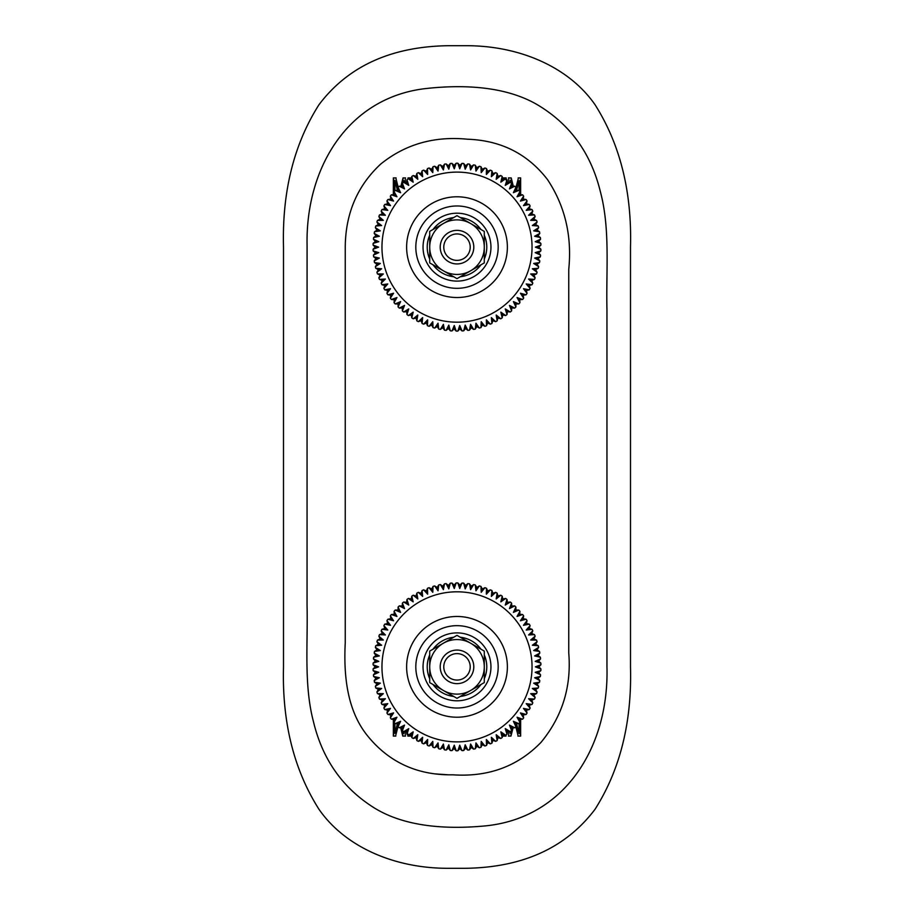 <?xml version="1.0" encoding="UTF-8"?>
<svg xmlns="http://www.w3.org/2000/svg" width="914" height="914" viewBox="0 0 914 914"><rect width="100%" height="100%" fill="white"/><g stroke="black" fill="none" stroke-linecap="round" stroke-linejoin="round"><path stroke-width="1.37" d="M470.219 247.157A13.219 13.219 0 0 0 450.385 235.709A13.219 13.219 0 0 0 450.385 258.605A13.219 13.219 0 0 0 470.219 247.157M429.717 666.843L429.717 682.598L457 698.342L484.283 682.598L484.283 666.843A27.283 27.283 0 0 1 443.359 690.47A27.283 27.283 0 0 1 443.359 643.216L457 635.344L470.641 643.216L484.283 651.099L484.283 666.843A27.283 27.283 0 0 0 443.359 643.216L429.717 651.099L429.717 666.843M465.397 681.387A16.783 16.783 0 0 1 440.217 666.843A16.783 16.783 0 0 1 465.397 652.31A16.783 16.783 0 0 1 465.397 681.387A16.783 16.783 0 0 1 440.217 666.843A16.783 16.783 0 0 1 465.397 652.31A16.783 16.783 0 0 1 465.397 681.387M498.404 316.804L496.199 315.044L497.147 320.871A83.939 83.939 0 0 1 495.662 321.659L491.366 317.615L491.903 323.487A83.939 83.939 0 0 1 490.372 324.173L486.362 319.831L486.499 325.738A83.939 83.939 0 0 1 484.923 326.309L481.221 321.705L480.947 327.6A83.939 83.939 0 0 1 479.324 328.069L475.966 323.213L475.269 329.074A83.939 83.939 0 0 1 473.635 329.428L470.607 324.356L469.51 330.16A83.939 83.939 0 0 1 467.854 330.388L465.192 325.11L463.695 330.822A83.939 83.939 0 0 1 462.016 330.937L459.731 325.498L457.834 331.085A83.939 83.939 0 0 1 456.166 331.085L454.269 325.498L451.984 330.937A83.939 83.939 0 0 1 450.305 330.822L448.808 325.11L446.146 330.388A83.939 83.939 0 0 1 444.49 330.16L443.393 324.356L440.365 329.428A83.939 83.939 0 0 1 438.731 329.074L438.034 323.213L434.676 328.069A83.939 83.939 0 0 1 433.053 327.6L432.779 321.705L429.077 326.309A83.939 83.939 0 0 1 427.501 325.738L427.638 319.831L423.628 324.173A83.939 83.939 0 0 1 422.097 323.487L422.634 317.615L418.338 321.659A83.939 83.939 0 0 1 416.853 320.871L417.801 315.044L413.231 318.78A83.939 83.939 0 0 1 411.814 317.889L413.162 312.142L408.341 315.547A83.939 83.939 0 0 1 406.981 314.565L408.741 308.921L403.691 311.994A83.939 83.939 0 0 1 402.4 310.909L404.548 305.413L399.292 308.109A83.939 83.939 0 0 1 398.093 306.944L400.606 301.609L395.191 303.939A83.939 83.939 0 0 1 394.06 302.694L396.95 297.541L391.375 299.484A83.939 83.939 0 0 1 390.347 298.17L393.58 293.234L387.879 294.788A83.939 83.939 0 0 1 386.942 293.394L390.518 288.698L384.725 289.841A83.939 83.939 0 0 1 383.891 288.39L387.787 283.957L381.926 284.7A83.939 83.939 0 0 1 381.195 283.191L385.388 279.033L379.493 279.376A83.939 83.939 0 0 1 378.864 277.822L383.332 273.96L377.436 273.892A83.939 83.939 0 0 1 376.911 272.292L381.641 268.762L375.757 268.27A83.939 83.939 0 0 1 375.357 266.648L380.327 263.449L374.489 262.558A83.939 83.939 0 0 1 374.192 260.901L379.367 258.068L373.609 256.765A83.939 83.939 0 0 1 373.438 255.097L378.796 252.618L373.141 250.916A83.939 83.939 0 0 1 373.083 249.248L378.613 247.157L373.083 245.066A83.939 83.939 0 0 1 373.141 243.387L378.796 241.684L373.438 239.217A83.939 83.939 0 0 1 373.609 237.549L379.367 236.246L374.192 233.401A83.939 83.939 0 0 1 374.489 231.756L380.327 230.854L375.357 227.666A83.939 83.939 0 0 1 375.757 226.032L381.641 225.541L376.911 222.011A83.939 83.939 0 0 1 377.436 220.423L383.332 220.343L378.864 216.492A83.939 83.939 0 0 1 379.447 215.03A83.939 83.939 0 0 1 379.493 214.939L385.388 215.27L381.195 211.111A83.939 83.939 0 0 1 381.926 209.603L387.787 210.346L383.891 205.913A83.939 83.939 0 0 1 384.725 204.462L390.518 205.616L386.942 200.909A83.939 83.939 0 0 1 387.879 199.526L393.58 201.08L390.347 196.133A83.939 83.939 0 0 1 391.375 194.819L396.95 196.761L394.06 191.609A83.939 83.939 0 0 1 395.191 190.363L400.606 192.694L398.093 187.359A83.939 83.939 0 0 1 399.292 186.193L404.548 188.901L402.4 183.394A83.939 83.939 0 0 1 403.691 182.32L408.741 185.382L406.981 179.738A83.939 83.939 0 0 1 408.341 178.756L413.162 182.16L411.814 176.413A83.939 83.939 0 0 1 413.231 175.534L417.801 179.27L416.853 173.432A83.939 83.939 0 0 1 418.338 172.655L422.634 176.699L422.097 170.815A83.939 83.939 0 0 1 423.628 170.13L427.638 174.471L427.501 168.564A83.939 83.939 0 0 1 429.077 167.993L432.779 172.597L433.053 166.702A83.939 83.939 0 0 1 434.676 166.234L438.034 171.089L438.731 165.228A83.939 83.939 0 0 1 440.365 164.874L443.393 169.958L444.49 164.154A83.939 83.939 0 0 1 446.146 163.914L448.808 169.193L450.305 163.48A83.939 83.939 0 0 1 451.984 163.366L454.269 168.804L456.166 163.218A83.939 83.939 0 0 1 457.834 163.218L459.731 168.804L462.016 163.366A83.939 83.939 0 0 1 463.695 163.48L465.192 169.193L467.854 163.914A83.939 83.939 0 0 1 469.51 164.154L470.607 169.958L473.635 164.874A83.939 83.939 0 0 1 475.269 165.228L475.966 171.089L479.324 166.234A83.939 83.939 0 0 1 480.947 166.702L481.221 172.597L484.923 167.993A83.939 83.939 0 0 1 486.499 168.564L486.362 174.471L488.67 172.015M486.397 171.649L486.362 174.471L490.372 170.13A83.939 83.939 0 0 1 491.903 170.815L491.366 176.699L495.662 172.655A83.939 83.939 0 0 1 497.147 173.432L496.199 179.27L500.769 175.534A83.939 83.939 0 0 1 502.186 176.413L500.838 182.16L505.659 178.756A83.939 83.939 0 0 1 507.019 179.738L505.259 185.382L510.309 182.32A83.939 83.939 0 0 1 511.6 183.394L509.452 188.901L514.708 186.193A83.939 83.939 0 0 1 515.907 187.359L513.394 192.694L518.809 190.363A83.939 83.939 0 0 1 519.94 191.609L517.05 196.761L522.625 194.819A83.939 83.939 0 0 1 523.653 196.133L520.42 201.08L526.121 199.526A83.939 83.939 0 0 1 527.058 200.909L523.482 205.616L529.275 204.462A83.939 83.939 0 0 1 530.109 205.913L526.213 210.346L532.074 209.603A83.939 83.939 0 0 1 532.805 211.111L528.612 215.27L534.507 214.939A83.939 83.939 0 0 1 535.136 216.492L530.668 220.343L536.564 220.423A83.939 83.939 0 0 1 537.089 222.011L532.359 225.541L538.243 226.032A83.939 83.939 0 0 1 538.643 227.666L533.673 230.854L539.511 231.756A83.939 83.939 0 0 1 539.808 233.401L534.633 236.246L540.391 237.549A83.939 83.939 0 0 1 540.562 239.217L535.204 241.684L540.86 243.387A83.939 83.939 0 0 1 540.917 245.066L535.387 247.157L540.917 249.248A83.939 83.939 0 0 1 540.86 250.916L535.204 252.618L540.562 255.097A83.939 83.939 0 0 1 540.391 256.765L534.633 258.068L539.808 260.901A83.939 83.939 0 0 1 539.511 262.558L533.673 263.449L538.643 266.648A83.939 83.939 0 0 1 538.243 268.27L532.359 268.762L537.089 272.292A83.939 83.939 0 0 1 536.564 273.892L530.668 273.96L535.136 277.822A83.939 83.939 0 0 1 534.507 279.376L528.612 279.033L532.805 283.191A83.939 83.939 0 0 1 532.074 284.7L526.213 283.957L530.109 288.39A83.939 83.939 0 0 1 529.275 289.841L523.482 288.698L527.058 293.394A83.939 83.939 0 0 1 526.121 294.788L520.42 293.234L523.653 298.17A83.939 83.939 0 0 1 522.625 299.484L517.05 297.541L519.94 302.694A83.939 83.939 0 0 1 518.809 303.939L513.394 301.609L515.907 306.944A83.939 83.939 0 0 1 514.708 308.109L509.452 305.413L511.6 310.909A83.939 83.939 0 0 1 510.309 311.994L505.259 308.921L507.019 314.565A83.939 83.939 0 0 1 505.659 315.547L500.838 312.142L502.186 317.889A83.939 83.939 0 0 1 500.769 318.78L496.199 315.044L497.147 320.871A83.939 83.939 0 0 1 495.662 321.659L491.366 317.615L491.903 323.487A83.939 83.939 0 0 1 490.372 324.173L486.362 319.831L486.499 325.738A83.939 83.939 0 0 1 484.923 326.309L481.221 321.705L480.947 327.6A83.939 83.939 0 0 1 479.324 328.069L475.966 323.213L475.269 329.074A83.939 83.939 0 0 1 473.635 329.428L470.607 324.356L469.51 330.16A83.939 83.939 0 0 1 467.854 330.388L465.192 325.11L463.695 330.822A83.939 83.939 0 0 1 462.016 330.937L459.731 325.498L457.834 331.085A83.939 83.939 0 0 1 456.166 331.085L454.269 325.498L451.984 330.937A83.939 83.939 0 0 1 450.305 330.822L448.808 325.11L446.146 330.388A83.939 83.939 0 0 1 444.49 330.16L443.393 324.356L440.365 329.428A83.939 83.939 0 0 1 438.731 329.074L438.034 323.213L434.676 328.069A83.939 83.939 0 0 1 433.053 327.6L432.779 321.705L429.077 326.309A83.939 83.939 0 0 1 427.501 325.738L427.638 319.831L425.33 322.288M521.951 198.692L520.42 201.08L526.121 199.526A83.939 83.939 0 0 1 527.058 200.909L523.482 205.616L529.275 204.462A83.939 83.939 0 0 1 530.109 205.913L526.213 210.346L532.074 209.603A83.939 83.939 0 0 1 532.805 211.111L528.612 215.27L534.507 214.939A83.939 83.939 0 0 1 535.136 216.492L530.668 220.343L536.564 220.423A83.939 83.939 0 0 1 537.089 222.011L532.359 225.541L538.243 226.032A83.939 83.939 0 0 1 538.643 227.666L533.673 230.854L539.511 231.756A83.939 83.939 0 0 1 539.808 233.401L534.633 236.246L540.391 237.549A83.939 83.939 0 0 1 540.562 239.217L535.204 241.684L540.86 243.387A83.939 83.939 0 0 1 540.917 245.066L535.387 247.157L540.917 249.248L538.826 247.157L540.917 249.248M533.49 273.903L530.668 273.96L535.136 277.822A83.939 83.939 0 0 1 534.507 279.376L528.612 279.033L532.805 283.191A83.939 83.939 0 0 1 532.074 284.7L526.213 283.957L530.109 288.39A83.939 83.939 0 0 1 529.275 289.841L523.482 288.698L527.058 293.394A83.939 83.939 0 0 1 526.121 294.788L520.42 293.234L523.653 298.17A83.939 83.939 0 0 1 522.625 299.484L519.678 299.746L519.94 302.694A83.939 83.939 0 0 1 518.809 303.939L513.394 301.609L515.907 306.944A83.939 83.939 0 0 1 514.708 308.109L509.452 305.413L511.6 310.909A83.939 83.939 0 0 1 510.309 311.994L507.373 311.628L507.019 314.565A83.939 83.939 0 0 1 505.659 315.547L500.838 312.142L502.186 317.889A83.939 83.939 0 0 1 500.769 318.78L497.913 318.015L497.147 320.871L497.913 318.015L496.199 315.044M507.693 310.372L505.259 308.921L507.019 314.565L507.373 311.628L505.259 308.921M535.204 252.618L538.62 252.858L540.562 255.097L538.62 252.858L540.86 250.916L535.204 252.618L540.562 255.097A83.939 83.939 0 0 1 540.391 256.765L534.633 258.068L539.808 260.901A83.939 83.939 0 0 1 539.511 262.558L533.673 263.449L538.643 266.648A83.939 83.939 0 0 1 538.243 268.27L532.359 268.762L537.089 272.292A83.939 83.939 0 0 1 536.564 273.892L533.89 275.137L535.136 277.822L533.89 275.137L530.668 273.96M427.501 325.738L426.347 323.019L423.628 324.173A83.939 83.939 0 0 1 422.097 323.487L422.634 317.615L418.338 321.659A83.939 83.939 0 0 1 416.853 320.871L417.801 315.044L413.231 318.78A83.939 83.939 0 0 1 411.814 317.889L413.162 312.142L408.341 315.547A83.939 83.939 0 0 1 406.981 314.565L408.741 308.921L403.691 311.994A83.939 83.939 0 0 1 402.4 310.909L404.548 305.413L399.292 308.109A83.939 83.939 0 0 1 398.093 306.944L400.606 301.609L395.191 303.939A83.939 83.939 0 0 1 394.06 302.694L396.95 297.541L391.375 299.484A83.939 83.939 0 0 1 390.347 298.17L393.58 293.234L387.879 294.788A83.939 83.939 0 0 1 386.942 293.394L390.518 288.698L384.725 289.841A83.939 83.939 0 0 1 383.891 288.39L387.787 283.957L381.926 284.7A83.939 83.939 0 0 1 381.195 283.191L385.388 279.033L379.493 279.376A83.939 83.939 0 0 1 378.864 277.822L383.332 273.96L377.436 273.892A83.939 83.939 0 0 1 376.911 272.292L381.641 268.762L375.757 268.27A83.939 83.939 0 0 1 375.357 266.648L380.327 263.449L374.489 262.558A83.939 83.939 0 0 1 374.192 260.901L379.367 258.068L373.609 256.765A83.939 83.939 0 0 1 373.438 255.097L378.796 252.618L373.141 250.916A83.939 83.939 0 0 1 373.083 249.248L378.613 247.157L373.083 245.066A83.939 83.939 0 0 1 373.141 243.387L378.796 241.684L373.438 239.217A83.939 83.939 0 0 1 373.609 237.549L379.367 236.246L374.192 233.401A83.939 83.939 0 0 1 374.489 231.756L380.327 230.854L375.357 227.666A83.939 83.939 0 0 1 375.757 226.032L381.641 225.541L376.911 222.011A83.939 83.939 0 0 1 377.436 220.423L383.332 220.343L378.864 216.492A83.939 83.939 0 0 1 379.447 215.03A83.939 83.939 0 0 1 379.493 214.939L385.388 215.27L381.195 211.111A83.939 83.939 0 0 1 381.926 209.603L387.787 210.346L383.891 205.913A83.939 83.939 0 0 1 384.725 204.462L390.518 205.616L386.942 200.909A83.939 83.939 0 0 1 387.879 199.526L393.58 201.08L390.347 196.133A83.939 83.939 0 0 1 391.375 194.819L394.322 194.556L396.95 196.761L394.06 191.609A83.939 83.939 0 0 1 395.191 190.363L400.606 192.694L398.093 187.359A83.939 83.939 0 0 1 399.292 186.193L404.548 188.901L402.4 183.394A83.939 83.939 0 0 1 403.691 182.32L408.741 185.382L406.981 179.738A83.939 83.939 0 0 1 408.341 178.756L413.162 182.16L411.814 176.413A83.939 83.939 0 0 1 413.231 175.534L417.801 179.27L416.853 173.432A83.939 83.939 0 0 1 418.338 172.655L422.634 176.699L422.097 170.815A83.939 83.939 0 0 1 423.628 170.13L427.638 174.471L427.501 168.564A83.939 83.939 0 0 1 429.077 167.993L432.779 172.597L433.053 166.702A83.939 83.939 0 0 1 434.676 166.234L438.034 171.089L438.731 165.228A83.939 83.939 0 0 1 440.365 164.874L443.393 169.958L444.49 164.154A83.939 83.939 0 0 1 446.146 163.914L448.808 169.193L450.305 163.48A83.939 83.939 0 0 1 451.984 163.366L454.269 168.804L456.166 163.218A83.939 83.939 0 0 1 457.834 163.218L459.731 168.804L462.016 163.366A83.939 83.939 0 0 1 463.695 163.48L465.192 169.193L467.854 163.914A83.939 83.939 0 0 1 469.51 164.154L470.607 169.958L473.635 164.874A83.939 83.939 0 0 1 475.269 165.228L475.966 171.089L479.324 166.234A83.939 83.939 0 0 1 480.947 166.702L481.221 172.597L484.923 167.993A83.939 83.939 0 0 1 486.499 168.564L487.653 171.295L490.372 170.13A83.939 83.939 0 0 1 491.903 170.815L491.366 176.699L495.662 172.655A83.939 83.939 0 0 1 497.147 173.432L496.199 179.27L500.769 175.534A83.939 83.939 0 0 1 502.186 176.413L500.838 182.16L505.659 178.756A83.939 83.939 0 0 1 507.019 179.738L505.259 185.382L510.309 182.32A83.939 83.939 0 0 1 511.6 183.394L509.452 188.901L514.708 186.193A83.939 83.939 0 0 1 515.907 187.359L515.862 190.318L518.809 190.363A83.939 83.939 0 0 1 519.94 191.609L517.05 196.761L522.625 194.819A83.939 83.939 0 0 1 523.653 196.133L523.196 199.058L526.121 199.526L523.196 199.058L520.42 201.08M515.907 187.359L513.394 192.694L515.862 190.318L518.809 190.363M517.05 297.541L519.94 302.694L519.678 299.746L517.05 297.541M540.917 245.066L538.826 247.157L535.387 247.157M540.562 239.217L538.62 241.445L540.86 243.387L538.62 241.445L535.204 241.684M539.808 233.401L538.026 235.766L540.391 237.549L538.026 235.766L534.633 236.246M538.643 227.666L537.032 230.145L539.511 231.756L537.032 230.145L533.673 230.854M537.089 222.011L535.65 224.604L538.243 226.032L535.65 224.604L532.359 225.541M535.136 216.492L533.89 219.166L536.564 220.423L533.89 219.166L530.668 220.343M532.805 211.111L531.742 213.876L534.507 214.939L531.742 213.876L528.612 215.27M530.109 205.913L529.24 208.735L532.074 209.603L529.24 208.735L526.213 210.346M527.058 200.909L526.384 203.799L529.275 204.462L526.384 203.799L523.482 205.616M519.94 191.609L519.678 194.556L522.625 194.819L519.678 194.556L517.05 196.761M511.6 183.394L511.749 186.353L514.708 186.193L511.749 186.353L509.452 188.901M507.019 179.738L507.373 182.674L510.309 182.32L510.309 180.401L510.926 182.834M505.259 185.382L507.373 182.674L510.309 182.32M502.186 176.413L502.757 179.315L505.659 178.756L502.757 179.315L500.838 182.16M497.147 173.432L497.913 176.299L500.769 175.534L497.913 176.299L496.199 179.27M491.903 170.815L492.863 173.614L495.662 172.655L492.863 173.614L491.366 176.699M486.362 174.471L487.653 171.295L490.372 170.13M480.947 166.702L482.284 169.341L484.923 167.993L482.284 169.341L481.221 172.597M475.269 165.228L476.8 167.765L479.324 166.234L476.8 167.765L475.966 171.089M469.51 164.154L471.213 166.577L473.635 164.874L471.213 166.577L470.607 169.958M463.695 163.48L465.557 165.777L467.854 163.914L465.557 165.777L465.192 169.193M451.984 163.366L454.144 165.377L456.166 163.218A83.939 83.939 0 0 1 457.834 163.218L459.856 165.377L462.016 163.366L459.856 165.377L459.731 168.804M454.269 168.804L454.144 165.377L456.166 163.218M446.146 163.914L448.443 165.777L450.305 163.48L448.443 165.777L448.808 169.193M440.365 164.874L442.787 166.577L444.49 164.154L442.787 166.577L443.393 169.958M434.676 166.234L437.2 167.765L438.731 165.228L437.2 167.765L438.034 171.089M429.077 167.993L431.716 169.341L433.053 166.702L431.716 169.341L432.779 172.597M418.338 172.655L421.137 173.614L422.097 170.815A83.939 83.939 0 0 1 423.628 170.13L426.347 171.295L427.501 168.564L426.347 171.295L427.638 174.471M422.634 176.699L421.137 173.614L422.097 170.815M413.231 175.534L416.087 176.299L416.853 173.432L416.087 176.299L417.801 179.27M408.341 178.756L411.243 179.315L411.814 176.413L411.243 179.315L413.162 182.16M403.942 182.343L403.942 180.641L403.691 182.32L406.627 182.674L406.981 179.738L406.627 182.674L408.741 185.382M399.292 186.193L402.251 186.353L402.4 183.394L402.251 186.353L404.548 188.901M395.191 190.363L398.138 190.318L398.093 187.359L398.138 190.318L400.606 192.694M394.322 194.556L394.06 191.609L394.322 194.556M387.879 199.526L390.804 199.058L390.347 196.133L390.804 199.058L393.58 201.08M384.725 204.462L387.616 203.799L386.942 200.909L387.616 203.799L390.518 205.616M381.926 209.603L384.76 208.735L383.891 205.913L384.76 208.735L387.787 210.346M379.493 214.939L382.258 213.876L381.195 211.111L382.258 213.876L385.388 215.27M377.436 220.423L380.11 219.166L378.864 216.492L380.11 219.166L383.332 220.343M375.757 226.032L378.35 224.604L376.911 222.011L378.35 224.604L381.641 225.541M374.489 231.756L376.968 230.145L375.357 227.666L376.968 230.145L380.327 230.854M373.609 237.549L375.974 235.766L374.192 233.401L375.974 235.766L379.367 236.246M373.141 243.387L375.38 241.445L373.438 239.217L375.38 241.445L378.796 241.684M373.083 249.248L375.174 247.157L373.083 245.066L375.174 247.157L378.613 247.157M373.438 255.097L375.38 252.858L373.141 250.916L375.38 252.858L378.796 252.618M374.192 260.901L375.974 258.536L373.609 256.765L375.974 258.536L379.367 258.068M375.357 266.648L376.968 264.169L374.489 262.558L376.968 264.169L380.327 263.449M376.911 272.292L378.35 269.71L375.757 268.27L378.35 269.71L381.641 268.762M378.864 277.822L380.11 275.137L377.436 273.892L380.11 275.137L383.332 273.96M381.195 283.191L382.258 280.438L379.493 279.376L382.258 280.438L385.388 279.033M383.891 288.39L384.76 285.568L381.926 284.7L384.76 285.568L387.787 283.957M386.942 293.394L387.616 290.515L384.725 289.841L387.616 290.515L390.518 288.698M390.347 298.17L390.804 295.245L387.879 294.788L390.804 295.245L393.58 293.234M394.06 302.694L394.322 299.746L391.375 299.484L394.322 299.746L396.95 297.541M398.093 306.944L398.138 303.996L395.191 303.939L398.138 303.996L400.606 301.609M402.4 310.909L402.251 307.961L399.292 308.109L402.251 307.961L404.548 305.413M406.981 314.565L406.627 311.628L403.691 311.994L406.627 311.628L408.741 308.921M411.814 317.889L411.243 314.987L408.341 315.547L411.243 314.987L413.162 312.142M416.853 320.871L416.087 318.015L413.231 318.78L416.087 318.015L417.801 315.044M422.097 323.487L421.137 320.688L418.338 321.659L421.137 320.688L422.634 317.615M427.638 319.831L426.347 323.019L423.628 324.173M433.053 327.6L431.716 324.973L429.077 326.309L431.716 324.973L432.779 321.705M438.731 329.074L437.2 326.549L434.676 328.069L437.2 326.549L438.034 323.213M444.49 330.16L442.787 327.726L440.365 329.428L442.787 327.726L443.393 324.356M450.305 330.822L448.443 328.526L446.146 330.388L448.443 328.526L448.808 325.11M456.166 331.085L454.144 328.926L451.984 330.937L454.144 328.926L454.269 325.498M462.016 330.937L459.856 328.926L457.834 331.085L459.856 328.926L459.731 325.498M467.854 330.388L465.557 328.526L463.695 330.822L465.557 328.526L465.192 325.11M473.635 329.428L471.213 327.726L469.51 330.16L471.213 327.726L470.607 324.356M479.324 328.069L476.8 326.549L475.269 329.074L476.8 326.549L475.966 323.213M484.923 326.309L482.284 324.973L480.947 327.6L482.284 324.973L481.221 321.705M490.372 324.173L487.653 323.019L486.499 325.738L487.653 323.019L486.362 319.831M495.662 321.659L492.863 320.688L491.903 323.487L492.863 320.688L491.366 317.615M505.659 315.547L502.757 314.987L502.186 317.889L502.757 314.987L500.838 312.142M514.708 308.109L511.749 307.961L511.6 310.909L511.749 307.961L509.452 305.413M518.809 303.939L515.862 303.996L515.907 306.944L515.862 303.996L513.394 301.609M526.121 294.788L523.196 295.245L523.653 298.17L523.196 295.245L520.42 293.234M529.275 289.841L526.384 290.515L527.058 293.394L526.384 290.515L523.482 288.698M532.074 284.7L529.24 285.568L530.109 288.39L529.24 285.568L526.213 283.957M534.507 279.376L531.742 280.438L532.805 283.191L531.742 280.438L528.612 279.033M538.243 268.27L535.65 269.71L537.089 272.292L535.65 269.71L532.359 268.762M539.511 262.558L537.032 264.169L538.643 266.648L537.032 264.169L533.673 263.449M540.391 256.765L538.026 258.536L539.808 260.901L538.026 258.536L534.633 258.068M470.219 666.843A13.219 13.219 0 0 0 450.385 655.395A13.219 13.219 0 0 0 450.385 678.291A13.219 13.219 0 0 0 470.219 666.843M429.717 247.157L429.717 262.901L457 278.656L484.283 262.901L484.283 247.157A27.283 27.283 0 0 1 443.359 270.784A27.283 27.283 0 0 1 443.359 223.53L457 215.658L484.283 231.402L484.283 247.157A27.283 27.283 0 0 0 443.359 223.53L429.717 231.402L429.717 247.157M465.397 261.69A16.783 16.783 0 0 1 440.217 247.157A16.783 16.783 0 0 1 465.397 232.613A16.783 16.783 0 0 1 465.397 261.69A16.783 16.783 0 0 1 440.217 247.157A16.783 16.783 0 0 1 465.397 232.613A16.783 16.783 0 0 1 465.397 261.69M434.767 773.872L447.563 774.752M493.446 739.22L491.366 737.301L491.903 743.185A83.939 83.939 0 0 1 490.372 743.87L486.362 739.529L486.499 745.436A83.939 83.939 0 0 1 484.923 746.007L481.221 741.403L480.947 747.298A83.939 83.939 0 0 1 479.324 747.766L475.966 742.911L475.269 748.772A83.939 83.939 0 0 1 473.635 749.126L470.607 744.042L469.51 749.846A83.939 83.939 0 0 1 467.854 750.086L465.192 744.807L463.695 750.52A83.939 83.939 0 0 1 462.016 750.634L459.731 745.196L457.834 750.782A83.939 83.939 0 0 1 456.166 750.782L454.269 745.196L451.984 750.634A83.939 83.939 0 0 1 450.305 750.52L448.808 744.807L446.146 750.086A83.939 83.939 0 0 1 444.49 749.846L443.393 744.042L440.365 749.126A83.939 83.939 0 0 1 438.731 748.772L438.034 742.911L434.676 747.766A83.939 83.939 0 0 1 433.053 747.298L432.779 741.403L429.077 746.007A83.939 83.939 0 0 1 427.501 745.436L427.638 739.529L423.628 743.87A83.939 83.939 0 0 1 422.097 743.185L422.634 737.301L418.338 741.345A83.939 83.939 0 0 1 416.853 740.569L417.801 734.73L413.231 738.466A83.939 83.939 0 0 1 411.814 737.587L413.162 731.84L408.341 735.244A83.939 83.939 0 0 1 406.981 734.262L408.741 728.618L403.691 731.68A83.939 83.939 0 0 1 402.4 730.606L404.548 725.099L399.292 727.807A83.939 83.939 0 0 1 398.093 726.641L400.606 721.306L395.191 723.637A83.939 83.939 0 0 1 394.06 722.391L396.95 717.239L391.375 719.181A83.939 83.939 0 0 1 390.347 717.867L393.58 712.92L387.879 714.474A83.939 83.939 0 0 1 386.942 713.091L390.518 708.384L384.725 709.538A83.939 83.939 0 0 1 383.891 708.087L387.787 703.654L381.926 704.397A83.939 83.939 0 0 1 381.195 702.889L385.388 698.73L379.493 699.061A83.939 83.939 0 0 1 378.864 697.508L383.332 693.657L377.436 693.577A83.939 83.939 0 0 1 376.911 691.989L381.641 688.459L375.757 687.968A83.939 83.939 0 0 1 375.357 686.334L380.327 683.146L374.489 682.244A83.939 83.939 0 0 1 374.192 680.599L379.367 677.754L373.609 676.451A83.939 83.939 0 0 1 373.438 674.783L378.796 672.316L373.141 670.613A83.939 83.939 0 0 1 373.083 668.934L378.613 666.843L373.083 664.752A83.939 83.939 0 0 1 373.141 663.084L378.796 661.382L373.438 658.903A83.939 83.939 0 0 1 373.609 657.235L379.367 655.932L374.192 653.099A83.939 83.939 0 0 1 374.489 651.442L380.327 650.551L375.357 647.352A83.939 83.939 0 0 1 375.757 645.73L381.641 645.238L376.911 641.708A83.939 83.939 0 0 1 377.436 640.108L383.332 640.04L378.864 636.178A83.939 83.939 0 0 1 379.447 634.727A83.939 83.939 0 0 1 379.493 634.624L385.388 634.967L381.195 630.809A83.939 83.939 0 0 1 381.926 629.3L387.787 630.043L383.891 625.61A83.939 83.939 0 0 1 384.725 624.159L390.518 625.302L386.942 620.606A83.939 83.939 0 0 1 387.879 619.212L393.58 620.766L390.347 615.83A83.939 83.939 0 0 1 391.375 614.516L396.95 616.459L394.06 611.306A83.939 83.939 0 0 1 395.191 610.061L400.606 612.391L398.093 607.056A83.939 83.939 0 0 1 399.292 605.891L404.548 608.587L402.4 603.091A83.939 83.939 0 0 1 403.691 602.006L408.741 605.079L406.981 599.435A83.939 83.939 0 0 1 408.341 598.453L413.162 601.858L411.814 596.111A83.939 83.939 0 0 1 413.231 595.22L417.801 598.956L416.853 593.129A83.939 83.939 0 0 1 418.338 592.341L422.634 596.385L422.097 590.513A83.939 83.939 0 0 1 423.628 589.827L427.638 594.169L427.501 588.262A83.939 83.939 0 0 1 429.077 587.691L432.779 592.295L433.053 586.4A83.939 83.939 0 0 1 434.676 585.931L438.034 590.787L438.731 584.926A83.939 83.939 0 0 1 440.365 584.572L443.393 589.644L444.49 583.84A83.939 83.939 0 0 1 446.146 583.612L448.808 588.89L450.305 583.178A83.939 83.939 0 0 1 451.984 583.063L454.269 588.502L456.166 582.915A83.939 83.939 0 0 1 457.834 582.915L459.731 588.502L462.016 583.063A83.939 83.939 0 0 1 463.695 583.178L465.192 588.89L467.854 583.612A83.939 83.939 0 0 1 469.51 583.84L470.607 589.644L473.635 584.572A83.939 83.939 0 0 1 475.269 584.926L475.966 590.787L479.324 585.931A83.939 83.939 0 0 1 480.947 586.4L481.221 592.295L484.923 587.691A83.939 83.939 0 0 1 486.499 588.262L486.362 594.169L488.67 591.712M486.397 591.335L486.362 594.169L490.372 589.827A83.939 83.939 0 0 1 491.903 590.513L491.366 596.385L495.662 592.341A83.939 83.939 0 0 1 497.147 593.129L496.199 598.956L500.769 595.22A83.939 83.939 0 0 1 502.186 596.111L500.838 601.858L505.659 598.453A83.939 83.939 0 0 1 507.019 599.435L505.259 605.079L510.309 602.006A83.939 83.939 0 0 1 511.6 603.091L509.452 608.587L514.708 605.891A83.939 83.939 0 0 1 515.907 607.056L513.394 612.391L518.809 610.061A83.939 83.939 0 0 1 519.94 611.306L517.05 616.459L522.625 614.516A83.939 83.939 0 0 1 523.653 615.83L520.42 620.766L526.121 619.212A83.939 83.939 0 0 1 527.058 620.606L523.482 625.302L529.275 624.159A83.939 83.939 0 0 1 530.109 625.61L526.213 630.043L532.074 629.3A83.939 83.939 0 0 1 532.805 630.809L528.612 634.967L534.507 634.624A83.939 83.939 0 0 1 535.136 636.178L530.668 640.04L536.564 640.108A83.939 83.939 0 0 1 537.089 641.708L532.359 645.238L538.243 645.73A83.939 83.939 0 0 1 538.643 647.352L533.673 650.551L539.511 651.442A83.939 83.939 0 0 1 539.808 653.099L534.633 655.932L540.391 657.235A83.939 83.939 0 0 1 540.562 658.903L535.204 661.382L540.86 663.084A83.939 83.939 0 0 1 540.917 664.752L535.387 666.843L540.917 668.934A83.939 83.939 0 0 1 540.86 670.613L535.204 672.316L540.562 674.783A83.939 83.939 0 0 1 540.391 676.451L534.633 677.754L539.808 680.599A83.939 83.939 0 0 1 539.511 682.244L533.673 683.146L538.643 686.334A83.939 83.939 0 0 1 538.243 687.968L532.359 688.459L537.089 691.989A83.939 83.939 0 0 1 536.564 693.577L530.668 693.657L535.136 697.508A83.939 83.939 0 0 1 534.507 699.061L528.612 698.73L532.805 702.889A83.939 83.939 0 0 1 532.074 704.397L526.213 703.654L530.109 708.087A83.939 83.939 0 0 1 529.275 709.538L523.482 708.384L527.058 713.091A83.939 83.939 0 0 1 526.121 714.474L520.42 712.92L523.653 717.867A83.939 83.939 0 0 1 522.625 719.181L517.05 717.239L519.94 722.391A83.939 83.939 0 0 1 518.809 723.637L513.394 721.306L515.907 726.641A83.939 83.939 0 0 1 514.708 727.807L509.452 725.099L511.6 730.606A83.939 83.939 0 0 1 510.309 731.68L505.259 728.618L507.019 734.262A83.939 83.939 0 0 1 505.659 735.244L500.838 731.84L502.186 737.587A83.939 83.939 0 0 1 500.769 738.466L496.199 734.73L497.147 740.569A83.939 83.939 0 0 1 495.662 741.345L491.366 737.301L491.903 743.185A83.939 83.939 0 0 1 490.372 743.87L486.362 739.529L486.499 745.436A83.939 83.939 0 0 1 484.923 746.007L481.221 741.403L480.947 747.298A83.939 83.939 0 0 1 479.324 747.766L475.966 742.911L475.269 748.772A83.939 83.939 0 0 1 473.635 749.126L470.607 744.042L469.51 749.846A83.939 83.939 0 0 1 467.854 750.086L465.192 744.807L463.695 750.52A83.939 83.939 0 0 1 462.016 750.634L459.731 745.196L457.834 750.782A83.939 83.939 0 0 1 456.166 750.782L454.269 745.196L451.984 750.634A83.939 83.939 0 0 1 450.305 750.52L448.808 744.807L446.146 750.086A83.939 83.939 0 0 1 444.49 749.846L443.393 744.042L440.365 749.126A83.939 83.939 0 0 1 438.731 748.772L438.034 742.911L434.676 747.766A83.939 83.939 0 0 1 433.053 747.298L432.779 741.403L429.077 746.007A83.939 83.939 0 0 1 427.501 745.436L427.638 739.529L425.33 741.985M528.063 627.907L526.213 630.043L532.074 629.3A83.939 83.939 0 0 1 532.805 630.809L528.612 634.967L534.507 634.624A83.939 83.939 0 0 1 535.136 636.178L530.668 640.04L536.564 640.108A83.939 83.939 0 0 1 537.089 641.708L532.359 645.238L538.243 645.73A83.939 83.939 0 0 1 538.643 647.352L533.673 650.551L539.511 651.442A83.939 83.939 0 0 1 539.808 653.099L534.633 655.932L540.391 657.235A83.939 83.939 0 0 1 540.562 658.903L535.204 661.382L540.86 663.084A83.939 83.939 0 0 1 540.917 664.752L535.387 666.843L540.917 668.934L538.826 666.843L540.917 668.934M533.49 693.589L530.668 693.657L535.136 697.508A83.939 83.939 0 0 1 534.507 699.061L528.612 698.73L532.805 702.889A83.939 83.939 0 0 1 532.074 704.397L526.213 703.654L530.109 708.087A83.939 83.939 0 0 1 529.275 709.538L523.482 708.384L527.058 713.091A83.939 83.939 0 0 1 526.121 714.474L520.42 712.92L523.653 717.867A83.939 83.939 0 0 1 522.625 719.181L519.678 719.444L519.94 722.391A83.939 83.939 0 0 1 518.809 723.637L513.394 721.306L515.907 726.641A83.939 83.939 0 0 1 514.708 727.807L509.452 725.099L511.6 730.606A83.939 83.939 0 0 1 510.309 731.68L507.373 731.326L507.019 734.262A83.939 83.939 0 0 1 505.659 735.244L500.838 731.84L502.186 737.587A83.939 83.939 0 0 1 500.769 738.466L497.913 737.701L497.147 740.569A83.939 83.939 0 0 1 495.662 741.345L492.863 740.386L491.903 743.185L492.863 740.386L491.366 737.301M507.693 730.058L505.259 728.618L507.019 734.262L507.373 731.326L505.259 728.618M498.404 736.501L496.199 734.73L497.147 740.569L497.913 737.701L496.199 734.73M535.204 672.316L538.62 672.555L540.562 674.783L538.62 672.555L540.86 670.613L535.204 672.316L540.562 674.783A83.939 83.939 0 0 1 540.391 676.451L534.633 677.754L539.808 680.599A83.939 83.939 0 0 1 539.511 682.244L533.673 683.146L538.643 686.334A83.939 83.939 0 0 1 538.243 687.968L532.359 688.459L537.089 691.989A83.939 83.939 0 0 1 536.564 693.577L533.89 694.834L535.136 697.508L533.89 694.834L530.668 693.657M427.501 745.436L426.347 742.705L423.628 743.87A83.939 83.939 0 0 1 422.097 743.185L422.634 737.301L418.338 741.345A83.939 83.939 0 0 1 416.853 740.569L417.801 734.73L413.231 738.466A83.939 83.939 0 0 1 411.814 737.587L413.162 731.84L408.341 735.244A83.939 83.939 0 0 1 406.981 734.262L408.741 728.618L403.691 731.68A83.939 83.939 0 0 1 402.4 730.606L404.548 725.099L399.292 727.807A83.939 83.939 0 0 1 398.093 726.641L400.606 721.306L395.191 723.637A83.939 83.939 0 0 1 394.06 722.391L396.95 717.239L391.375 719.181A83.939 83.939 0 0 1 390.347 717.867L393.58 712.92L387.879 714.474A83.939 83.939 0 0 1 386.942 713.091L390.518 708.384L384.725 709.538A83.939 83.939 0 0 1 383.891 708.087L387.787 703.654L381.926 704.397A83.939 83.939 0 0 1 381.195 702.889L385.388 698.73L379.493 699.061A83.939 83.939 0 0 1 378.864 697.508L383.332 693.657L377.436 693.577A83.939 83.939 0 0 1 376.911 691.989L381.641 688.459L375.757 687.968A83.939 83.939 0 0 1 375.357 686.334L380.327 683.146L374.489 682.244A83.939 83.939 0 0 1 374.192 680.599L379.367 677.754L373.609 676.451A83.939 83.939 0 0 1 373.438 674.783L378.796 672.316L373.141 670.613A83.939 83.939 0 0 1 373.083 668.934L378.613 666.843L373.083 664.752A83.939 83.939 0 0 1 373.141 663.084L378.796 661.382L373.438 658.903A83.939 83.939 0 0 1 373.609 657.235L379.367 655.932L374.192 653.099A83.939 83.939 0 0 1 374.489 651.442L380.327 650.551L375.357 647.352A83.939 83.939 0 0 1 375.757 645.73L381.641 645.238L376.911 641.708A83.939 83.939 0 0 1 377.436 640.108L383.332 640.04L378.864 636.178A83.939 83.939 0 0 1 379.447 634.727A83.939 83.939 0 0 1 379.493 634.624L385.388 634.967L381.195 630.809A83.939 83.939 0 0 1 381.926 629.3L387.787 630.043L383.891 625.61A83.939 83.939 0 0 1 384.725 624.159L390.518 625.302L386.942 620.606A83.939 83.939 0 0 1 387.879 619.212L393.58 620.766L390.347 615.83A83.939 83.939 0 0 1 391.375 614.516L394.322 614.254L396.95 616.459L394.06 611.306A83.939 83.939 0 0 1 395.191 610.061L400.606 612.391L398.093 607.056A83.939 83.939 0 0 1 399.292 605.891L404.548 608.587L402.4 603.091A83.939 83.939 0 0 1 403.691 602.006L408.741 605.079L406.981 599.435A83.939 83.939 0 0 1 408.341 598.453L413.162 601.858L411.814 596.111A83.939 83.939 0 0 1 413.231 595.22L417.801 598.956L416.853 593.129A83.939 83.939 0 0 1 418.338 592.341L422.634 596.385L422.097 590.513A83.939 83.939 0 0 1 423.628 589.827L427.638 594.169L427.501 588.262A83.939 83.939 0 0 1 429.077 587.691L432.779 592.295L433.053 586.4A83.939 83.939 0 0 1 434.676 585.931L438.034 590.787L438.731 584.926A83.939 83.939 0 0 1 440.365 584.572L443.393 589.644L444.49 583.84A83.939 83.939 0 0 1 446.146 583.612L448.808 588.89L450.305 583.178A83.939 83.939 0 0 1 451.984 583.063L454.269 588.502L456.166 582.915A83.939 83.939 0 0 1 457.834 582.915L459.731 588.502L462.016 583.063A83.939 83.939 0 0 1 463.695 583.178L465.192 588.89L467.854 583.612A83.939 83.939 0 0 1 469.51 583.84L470.607 589.644L473.635 584.572A83.939 83.939 0 0 1 475.269 584.926L475.966 590.787L479.324 585.931A83.939 83.939 0 0 1 480.947 586.4L481.221 592.295L484.923 587.691A83.939 83.939 0 0 1 486.499 588.262L487.653 590.981L490.372 589.827A83.939 83.939 0 0 1 491.903 590.513L491.366 596.385L495.662 592.341A83.939 83.939 0 0 1 497.147 593.129L496.199 598.956L500.769 595.22A83.939 83.939 0 0 1 502.186 596.111L500.838 601.858L505.659 598.453A83.939 83.939 0 0 1 507.019 599.435L505.259 605.079L510.309 602.006A83.939 83.939 0 0 1 511.6 603.091L509.452 608.587L514.708 605.891A83.939 83.939 0 0 1 515.907 607.056L513.394 612.391L518.809 610.061A83.939 83.939 0 0 1 519.94 611.306L517.05 616.459L522.625 614.516A83.939 83.939 0 0 1 523.653 615.83L520.42 620.766L526.121 619.212A83.939 83.939 0 0 1 527.058 620.606L523.482 625.302L529.275 624.159A83.939 83.939 0 0 1 530.109 625.61L529.24 628.432L532.074 629.3L529.24 628.432L526.213 630.043M517.05 717.239L519.94 722.391L519.678 719.444L517.05 717.239M540.917 664.752L538.826 666.843L535.387 666.843M540.562 658.903L538.62 661.142L540.86 663.084L538.62 661.142L535.204 661.382M539.808 653.099L538.026 655.464L540.391 657.235L538.026 655.464L534.633 655.932M538.643 647.352L537.032 649.831L539.511 651.442L537.032 649.831L533.673 650.551M537.089 641.708L535.65 644.29L538.243 645.73L535.65 644.29L532.359 645.238M535.136 636.178L533.89 638.863L536.564 640.108L533.89 638.863L530.668 640.04M532.805 630.809L531.742 633.562L534.507 634.624L531.742 633.562L528.612 634.967M527.058 620.606L526.384 623.485L529.275 624.159L526.384 623.485L523.482 625.302M523.653 615.83L523.196 618.755L526.121 619.212L523.196 618.755L520.42 620.766M519.94 611.306L519.678 614.254L522.625 614.516L519.678 614.254L517.05 616.459M515.907 607.056L515.862 610.004L518.809 610.061L515.862 610.004L513.394 612.391M511.6 603.091L511.749 606.039L514.708 605.891L511.749 606.039L509.452 608.587M507.019 599.435L507.373 602.372L510.309 602.006L507.373 602.372L505.259 605.079M502.186 596.111L502.757 599.013L505.659 598.453L502.757 599.013L500.838 601.858M497.147 593.129L497.913 595.985L500.769 595.22L497.913 595.985L496.199 598.956M491.903 590.513L492.863 593.312L495.662 592.341L492.863 593.312L491.366 596.385M486.362 594.169L487.653 590.981L490.372 589.827M480.947 586.4L482.284 589.027L484.923 587.691L482.284 589.027L481.221 592.295M475.269 584.926L476.8 587.451L479.324 585.931L476.8 587.451L475.966 590.787M469.51 583.84L471.213 586.274L473.635 584.572L471.213 586.274L470.607 589.644M463.695 583.178L465.557 585.474L467.854 583.612L465.557 585.474L465.192 588.89M457.834 582.915L459.856 585.074L462.016 583.063L459.856 585.074L459.731 588.502M451.984 583.063L454.144 585.074L456.166 582.915L454.144 585.074L454.269 588.502M446.146 583.612L448.443 585.474L450.305 583.178L448.443 585.474L448.808 588.89M440.365 584.572L442.787 586.274L444.49 583.84L442.787 586.274L443.393 589.644M434.676 585.931L437.2 587.451L438.731 584.926L437.2 587.451L438.034 590.787M429.077 587.691L431.716 589.027L433.053 586.4L431.716 589.027L432.779 592.295M423.628 589.827L426.347 590.981L427.501 588.262L426.347 590.981L427.638 594.169M418.338 592.341L421.137 593.312L422.097 590.513L421.137 593.312L422.634 596.385M413.231 595.22L416.087 595.985L416.853 593.129L416.087 595.985L417.801 598.956M408.341 598.453L411.243 599.013L411.814 596.111L411.243 599.013L413.162 601.858M403.691 602.006L406.627 602.372L406.981 599.435L406.627 602.372L408.741 605.079M399.292 605.891L402.251 606.039L402.4 603.091L402.251 606.039L404.548 608.587M395.191 610.061L398.138 610.004L398.093 607.056L398.138 610.004L400.606 612.391M394.322 614.254L394.06 611.306L394.322 614.254M387.879 619.212L390.804 618.755L390.347 615.83L390.804 618.755L393.58 620.766M384.725 624.159L387.616 623.485L386.942 620.606L387.616 623.485L390.518 625.302M381.926 629.3L384.76 628.432L383.891 625.61L384.76 628.432L387.787 630.043M379.493 634.624L382.258 633.562L381.195 630.809L382.258 633.562L385.388 634.967M377.436 640.108L380.11 638.863L378.864 636.178L380.11 638.863L383.332 640.04M375.757 645.73L378.35 644.29L376.911 641.708L378.35 644.29L381.641 645.238M374.489 651.442L376.968 649.831L375.357 647.352L376.968 649.831L380.327 650.551M373.609 657.235L375.974 655.464L374.192 653.099L375.974 655.464L379.367 655.932M373.141 663.084L375.38 661.142L373.438 658.903L375.38 661.142L378.796 661.382M373.083 668.934L375.174 666.843L373.083 664.752L375.174 666.843L378.613 666.843M373.438 674.783L375.38 672.555L373.141 670.613L375.38 672.555L378.796 672.316M374.192 680.599L375.974 678.234L373.609 676.451L375.974 678.234L379.367 677.754M375.357 686.334L376.968 683.855L374.489 682.244L376.968 683.855L380.327 683.146M376.911 691.989L378.35 689.396L375.757 687.968L378.35 689.396L381.641 688.459M378.864 697.508L380.11 694.834L377.436 693.577L380.11 694.834L383.332 693.657M381.195 702.889L382.258 700.124L379.493 699.061L382.258 700.124L385.388 698.73M383.891 708.087L384.76 705.265L381.926 704.397L384.76 705.265L387.787 703.654M386.942 713.091L387.616 710.201L384.725 709.538L387.616 710.201L390.518 708.384M390.347 717.867L390.804 714.942L387.879 714.474L390.804 714.942L393.58 712.92M394.06 722.391L394.322 719.444L391.375 719.181L394.322 719.444L396.95 717.239M398.093 726.641L398.138 723.682L395.191 723.637L398.138 723.682L400.606 721.306M402.4 730.606L402.251 727.647L399.292 727.807L402.251 727.647L404.548 725.099M406.981 734.262L406.627 731.326L403.691 731.68L403.691 733.599L403.074 731.166M408.741 728.618L406.627 731.326L403.691 731.68M411.814 737.587L411.243 734.685L408.341 735.244L411.243 734.685L413.162 731.84M416.853 740.569L416.087 737.701L413.231 738.466L416.087 737.701L417.801 734.73M422.097 743.185L421.137 740.386L418.338 741.345L421.137 740.386L422.634 737.301M427.638 739.529L426.347 742.705L423.628 743.87M433.053 747.298L431.716 744.659L429.077 746.007L431.716 744.659L432.779 741.403M438.731 748.772L437.2 746.235L434.676 747.766L437.2 746.235L438.034 742.911M444.49 749.846L442.787 747.424L440.365 749.126L442.787 747.424L443.393 744.042M450.305 750.52L448.443 748.223L446.146 750.086L448.443 748.223L448.808 744.807M456.166 750.782L454.144 748.623L451.984 750.634L454.144 748.623L454.269 745.196M462.016 750.634L459.856 748.623L457.834 750.782L459.856 748.623L459.731 745.196M467.854 750.086L465.557 748.223L463.695 750.52L465.557 748.223L465.192 744.807M473.635 749.126L471.213 747.424L469.51 749.846L471.213 747.424L470.607 744.042M479.324 747.766L476.8 746.235L475.269 748.772L476.8 746.235L475.966 742.911M484.923 746.007L482.284 744.659L480.947 747.298L482.284 744.659L481.221 741.403M490.372 743.87L487.653 742.705L486.499 745.436L487.653 742.705L486.362 739.529M505.659 735.244L502.757 734.685L502.186 737.587L502.757 734.685L500.838 731.84M514.708 727.807L511.749 727.647L511.6 730.606L511.749 727.647L509.452 725.099M518.809 723.637L515.862 723.682L515.907 726.641L515.862 723.682L513.394 721.306M526.121 714.474L523.196 714.942L523.653 717.867L523.196 714.942L520.42 712.92M529.275 709.538L526.384 710.201L527.058 713.091L526.384 710.201L523.482 708.384M532.074 704.397L529.24 705.265L530.109 708.087L529.24 705.265L526.213 703.654M534.507 699.061L531.742 700.124L532.805 702.889L531.742 700.124L528.612 698.73M538.243 687.968L535.65 689.396L537.089 691.989L535.65 689.396L532.359 688.459M539.511 682.244L537.032 683.855L538.643 686.334L537.032 683.855L533.673 683.146M540.391 676.451L538.026 678.234L539.808 680.599L538.026 678.234L534.633 677.754M400.698 727.738L402.788 736.101L405.302 736.101L405.302 731.486M393.351 719.352L393.351 736.101L395.568 736.101L398.093 726.219M397.43 723.671L394.939 733.359L394.939 723.362M407.85 734.89L407.85 736.101L411.517 736.101L408.044 736.101L408.044 734.113M505.773 735.153L505.773 736.101L502.483 736.101L505.979 736.101L505.979 735.016M397.441 190.329L394.939 180.401L394.939 190.638M393.351 194.648L393.351 177.899L395.831 177.899L398.161 187.29M400.892 186.273L403.051 177.899L405.302 177.899L405.302 182.514M403.691 180.641L403.131 182.777M345.252 246.689L345.252 642.668C343.561 675.252 346.954 710.669 367.748 736.078C389.273 762.505 417.675 775.415 452.956 774.821C488.282 777.186 517.598 766.412 540.928 742.465C562.27 716.622 571.547 686.78 568.748 652.927L568.748 269.436C572.107 236.006 565.046 206.096 547.566 179.67C527.755 153.918 501.101 140.436 467.625 139.225C434.219 135.935 405.21 144.241 380.624 164.143C357.397 185.805 345.606 213.328 345.252 246.689M408.227 178.847L408.227 177.899L411.517 177.899L408.021 177.899L408.021 178.984M506.15 179.11L506.15 177.899L502.483 177.899L505.956 177.899L505.956 179.887M513.302 186.262L511.212 177.899L508.698 177.899L508.698 182.514M520.649 194.648L520.649 177.899L518.432 177.899L515.907 187.781M516.57 190.329L519.061 180.641L519.061 190.638M516.559 723.671L519.061 733.599L519.061 723.362M520.649 719.352L520.649 736.101L518.169 736.101L515.839 726.71M513.108 727.727L510.949 736.101L508.698 736.101L508.698 731.486M510.309 731.68L510.309 733.359L510.869 731.223M465.523 45.7L448.477 45.7C391.238 46.5 348.051 66.185 318.929 104.767C293.851 144.343 282.038 191.803 283.5 247.157L283.5 666.843C282.015 722.151 293.828 769.611 318.929 809.233C344.738 846.535 393.9 868.506 448.477 868.3L465.523 868.3C522.762 867.5 565.949 847.815 595.071 809.233C620.149 769.657 631.962 722.197 630.5 666.843L630.5 247.157C631.985 191.849 620.172 144.389 595.071 104.767C569.262 67.465 520.1 45.494 465.523 45.7M606.953 666.866C609.181 746.041 565.515 818.167 484.934 825.936C446.706 829.501 404.948 827.044 373.975 807.725C342.579 787.982 322.379 759.18 313.365 721.317C303.745 684.437 307.984 643.936 307.047 605.376L307.081 245.443C305.447 169.079 346.943 98.495 424.233 88.738C462.644 84.294 505.396 85.996 537.409 104.767C569.948 124.155 590.924 153.072 600.338 191.552C610.369 228.888 606.005 270.236 606.953 309.469L606.953 666.866M393.591 194.693L393.591 177.899L396.093 177.899M401.155 186.296L403.314 177.899L405.542 177.899M397.704 190.318L394.939 180.401M510.058 182.343L510.309 180.401M516.307 190.318L519.061 180.641M520.409 194.693L520.409 177.899L518.181 177.899M513.04 186.285L510.949 177.899L508.458 177.899M520.409 719.307L520.409 736.101L517.907 736.101M512.845 727.704L510.686 736.101L508.458 736.101M510.058 731.657L510.309 733.359M516.296 723.682L519.061 733.599M403.942 731.657L403.691 733.599M397.693 723.682L394.939 733.359M393.591 719.307L393.591 736.101L395.819 736.101M400.96 727.715L403.051 736.101L405.542 736.101M418.955 231.391A41.176 41.176 0 0 1 489.664 222.091A41.176 41.176 0 0 1 462.37 287.979A41.176 41.176 0 0 1 418.955 231.391M410.466 227.872A50.373 50.373 0 0 1 496.965 216.492A50.373 50.373 0 0 1 463.569 297.096A50.373 50.373 0 0 1 410.466 227.872M387.673 218.435A75.039 75.039 0 0 1 516.536 201.468A75.039 75.039 0 0 1 466.791 321.545A75.039 75.039 0 0 1 387.673 218.435M484.283 259.085A29.774 29.774 0 0 0 484.283 235.218M480.97 229.494A29.774 29.774 0 0 0 460.302 217.566M453.698 217.566A29.774 29.774 0 0 0 433.03 229.494M429.717 235.218A29.774 29.774 0 0 0 429.717 259.085M433.03 264.809A29.774 29.774 0 0 0 453.698 276.748M460.302 276.748A29.774 29.774 0 0 0 480.97 264.809M425.627 234.155A33.955 33.955 0 0 1 469.99 215.784A33.955 33.955 0 0 1 488.373 260.147A33.955 33.955 0 0 1 444.01 278.519A33.955 33.955 0 0 1 425.627 234.155M418.955 651.088A41.176 41.176 0 0 1 489.664 641.777A41.176 41.176 0 0 1 462.37 707.676A41.176 41.176 0 0 1 418.955 651.088M410.466 647.569A50.373 50.373 0 0 1 496.965 636.178A50.373 50.373 0 0 1 463.569 716.793A50.373 50.373 0 0 1 410.466 647.569M387.673 638.132A75.039 75.039 0 0 1 516.536 621.166A75.039 75.039 0 0 1 466.791 741.243A75.039 75.039 0 0 1 387.673 638.132M484.283 678.782A29.774 29.774 0 0 0 484.283 654.915M480.97 649.191A29.774 29.774 0 0 0 460.302 637.252M453.698 637.252A29.774 29.774 0 0 0 433.03 649.191M429.717 654.915A29.774 29.774 0 0 0 429.717 678.782M433.03 684.506A29.774 29.774 0 0 0 453.698 696.434M460.302 696.434A29.774 29.774 0 0 0 480.97 684.506M425.627 653.853A33.955 33.955 0 0 1 469.99 635.481A33.955 33.955 0 0 1 488.373 679.845A33.955 33.955 0 0 1 444.01 698.216A33.955 33.955 0 0 1 425.627 653.853"/></g></svg>
